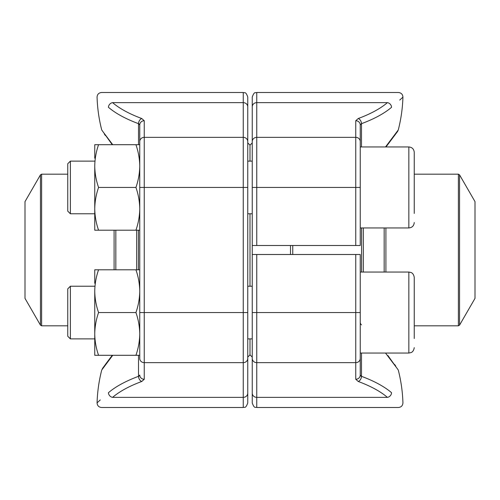 <?xml version="1.0" encoding="UTF-8"?>
<svg xmlns="http://www.w3.org/2000/svg" width="500" height="500" viewBox="0 0 500 500"><rect width="100%" height="100%" fill="white"/><g stroke="black" fill="none" stroke-linecap="round" stroke-linejoin="round"><path stroke-width="0.75" d="M256.75 254.5L360.25 254.5L360.25 375.062A4.5 4.213 180 0 1 355.75 379.275L358.231 381.469A4.5 3.056 110.4 0 0 361.488 376.325A150.638 53.169 0 0 1 391.562 392.713C406.662 406.119 406.662 406.119 391.562 392.713A4.5 3.894 130.6 0 1 387.406 397.362C402.062 410.756 402.062 410.756 387.406 397.362C402.062 410.756 402.062 410.756 387.406 397.362L256.75 397.362L256.75 407.5C255.538 406.613 254.6 409.35 252.25 403L252.25 254.5L256.75 254.5L256.75 397.362A4.5 4.213 180 0 1 252.25 393.15M396.325 367.35L385.519 353.05M360.25 375.062L361.488 376.325L360.569 375.744M360.25 322.4A4.5 3.581 180 0 0 361.488 324.869M355.75 245.5L355.75 137.344A4.5 4.213 0 0 1 360.25 141.556L360.25 245.5L252.25 245.5L252.25 97C254.6 90.65 255.538 93.387 256.75 92.5L256.75 245.5M360.25 146.95L360.25 124.938L360.25 146.95L408.85 146.95C412.131 147.269 413.931 149.069 414.25 152.35L414.25 213.431M391.562 107.287C406.662 93.881 406.662 93.881 391.562 107.287A150.638 53.169 180 0 1 361.488 123.675A150.638 53.169 180 0 0 391.562 107.287A4.5 3.894 -130.6 0 0 387.406 102.638C402.062 89.244 402.062 89.244 387.406 102.638L256.75 102.638A4.5 4.213 180 0 0 252.25 106.85L252.25 138.85M385.519 146.95L398.269 129.975A150.75 150.75 0 0 0 402.931 97.137L399.744 100.062M355.75 120.725A4.5 4.213 0 0 1 360.25 124.938L361.488 123.675A4.5 3.056 -110.4 0 0 358.231 118.531L355.75 120.725L355.75 137.344L256.75 137.344A4.5 4.213 180 0 0 252.25 141.556M247.75 357.1L250 354.85L250 338.875L250 354.85L252.25 357.1M250 286.225L250 213.775L250 286.225M250 161.125L250 145.15L250 161.125M290.5 254.5L290.5 245.5M252.25 245.5L252.25 254.5M292.75 245.5L292.75 254.5M459.544 325.15L475 298.375L475 201.625L459.544 174.85L459.544 325.15L458.375 325.825L458.375 174.175L414.25 174.175M70.381 338.875L67.75 336.244L67.75 288.856L70.381 286.225L70.381 338.875L94.75 338.875M360.25 353.05L408.85 353.05L408.85 272.05L411.031 272.512C410.95 272.531 413.556 272.975 414.25 277.45L414.25 338.531M414.25 296.712L414.25 322.469M70.381 213.775L67.75 211.144L67.75 163.756L70.381 161.125L70.381 213.775L94.75 213.775M414.25 171.612L414.25 203.287M139.75 124.938A4.5 4.213 180 0 1 144.25 120.725L144.25 362.656A4.5 4.213 180 0 1 139.75 358.444L139.75 124.938L138.512 123.675A150.638 53.169 180 0 1 108.438 107.287C93.338 93.881 93.338 93.881 108.438 107.287A4.5 3.894 130.6 0 1 112.594 102.638C97.938 89.244 97.938 89.244 112.594 102.638L243.25 102.638L243.25 92.5C244.581 93.362 245.613 90.85 247.75 97L247.75 403C245.4 409.35 244.462 406.613 243.25 407.5L243.25 102.638A4.5 4.213 180 0 1 247.75 106.85L247.75 155.95M103.675 132.65L112.731 144.7M112.731 355.3L101.731 370.025A150.75 150.75 0 0 0 97.069 402.863L100.256 399.938M138.512 376.325A150.638 53.169 0 0 0 108.438 392.713C93.338 406.119 93.338 406.119 108.438 392.713A150.638 53.169 0 0 1 138.512 376.325A4.5 3.056 69.6 0 0 141.769 381.469L144.25 379.275A4.5 4.213 180 0 1 139.75 375.062L138.512 376.325L138.512 355.3M108.438 392.713A4.5 3.894 49.4 0 0 112.594 397.362C97.938 410.756 97.938 410.756 112.594 397.362C97.938 410.756 97.938 410.756 112.594 397.362L243.25 397.362A4.5 4.213 -0 0 0 247.75 393.15M139.431 124.256L138.512 123.675A4.5 3.056 110.4 0 1 141.769 118.531A146.144 51.581 0 0 1 112.594 102.638M139.088 376.019L138.525 376.319M25 250L25 298.375L40.456 325.15L40.456 174.85L25 201.625L25 250M139.75 230.2L98.569 230.2C96.131 223.231 94.856 216.106 94.75 208.825C94.856 201.544 96.131 194.419 98.569 187.45C96.131 180.481 94.856 173.356 94.75 166.075C94.856 158.794 96.131 151.669 98.569 144.7L94.75 144.7L94.75 158.2M94.75 166.075L94.75 230.2L98.569 230.2M135.931 230.2C138.369 223.231 139.644 216.106 139.75 208.825C139.644 201.544 138.369 194.419 135.931 187.45C138.369 180.481 139.644 173.356 139.75 166.075C139.644 158.794 138.369 151.669 135.931 144.7L98.569 144.7M135.931 144.7L139.75 144.7L139.75 166.075M135.931 187.45L98.569 187.45M139.75 355.3L98.569 355.3C96.131 348.331 94.856 341.206 94.75 333.925C94.856 326.644 96.131 319.519 98.569 312.55C96.131 305.581 94.856 298.456 94.75 291.175C94.856 283.894 96.131 276.769 98.569 269.8L94.75 269.8L94.75 283.3M94.75 291.175L94.75 355.3L98.569 355.3M135.931 355.3C138.369 348.331 139.644 341.206 139.75 333.925C139.644 326.644 138.369 319.519 135.931 312.55C138.369 305.581 139.644 298.456 139.75 291.175C139.644 283.894 138.369 276.769 135.931 269.8L98.569 269.8M135.931 269.8L139.75 269.8M135.931 312.55L98.569 312.55M355.75 379.275L355.75 312.55L252.25 312.55M360.25 312.55L355.75 312.55L355.75 254.5M360.25 358.444A4.5 4.213 180 0 1 355.75 362.656L256.75 362.656A4.5 4.213 180 0 1 252.25 358.444M387.406 397.362A146.144 51.581 180 0 0 358.231 381.469M361.488 353.05L361.488 376.325M360.25 187.45L252.25 187.45M358.231 118.531A146.144 51.581 0 0 0 387.406 102.638M361.488 123.675L361.488 146.95M361.594 272.05L361.594 227.95M384.162 272.05L384.162 227.95M363.338 227.95L363.338 272.05M385.906 227.95L385.906 272.05M360.25 227.95L408.85 227.95L408.85 146.95C412.131 147.269 413.931 149.069 414.25 152.35M139.75 141.556A4.5 4.213 180 0 1 144.25 137.344L243.25 137.344A4.5 4.213 180 0 1 247.75 141.556M144.25 120.725L141.769 118.531M139.75 187.45L247.75 187.45M139.75 312.55L247.75 312.55M144.25 379.275L144.25 362.656L243.25 362.656A4.5 4.213 0 0 0 247.75 358.444M141.769 381.469A146.144 51.581 180 0 0 112.594 397.362M138.512 144.7L138.512 123.675M138.406 230.2L138.406 269.8M115.838 230.2L115.838 269.8M136.662 269.8L136.662 230.2M114.094 269.8L114.094 230.2M67.75 174.175L41.625 174.175L41.625 325.825L67.75 325.825M256.75 407.5L398.431 407.5C401.225 407.206 402.725 405.662 402.931 402.863A150.75 150.75 0 0 0 398.269 370.025L387.869 355.487M394.613 364.469L395.675 365.919M402.931 97.137C402.725 94.338 401.225 92.794 398.431 92.5L256.75 92.5M397.569 131.481L385.981 146.95L397.569 131.475L398.269 129.975M458.375 325.825L414.25 325.825M247.75 142.9L250 145.15L252.25 142.9M458.375 174.175L459.544 174.85M408.85 272.05L360.25 272.05M252.25 286.225L247.75 286.225M94.75 286.225L70.381 286.225M252.25 338.875L247.75 338.875M408.85 353.05L411.031 352.587C410.95 352.569 413.556 352.125 414.25 347.65C413.556 352.125 410.95 352.569 411.031 352.587L408.85 353.05M252.25 161.125L247.75 161.125M94.75 161.125L70.381 161.125M252.25 213.775L247.75 213.775M408.85 227.95C412.131 227.631 413.931 225.831 414.25 222.55M243.25 92.5L101.569 92.5C98.775 92.794 97.275 94.338 97.069 97.137A150.75 150.75 0 0 0 101.731 129.975L112.131 144.512M97.069 402.863C97.275 405.662 98.775 407.206 101.569 407.5L243.25 407.5M105.388 135.531L104.325 134.081M112.131 355.487L105.388 364.469M104.325 365.919L101.731 370.025M112.275 355.3L102.438 368.519M40.456 325.15L41.625 325.825M41.625 174.175L40.456 174.85"/></g></svg>
